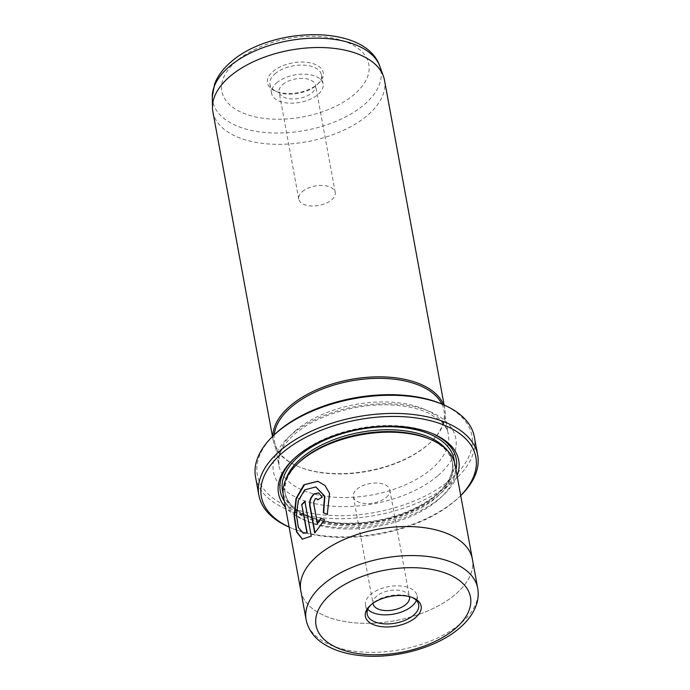 <?xml version="1.0" encoding="UTF-8"?>
<svg xmlns="http://www.w3.org/2000/svg" width="690" height="690" viewBox="0 0 690 690"><rect width="100%" height="100%" fill="white"/><g stroke="black" fill="none" stroke-linecap="round" stroke-linejoin="round"><path stroke-width="0.52" stroke-dasharray="3.45 2.59" d="M282.633 84.62A18.535 9.893 -10.4 0 1 302.237 78.384A18.535 9.893 -10.4 0 1 315.58 85.319A18.535 9.893 -10.4 0 1 312.053 92.719A18.535 9.893 -10.4 0 1 292.448 98.946A18.535 9.893 -10.4 0 1 279.105 92.012A18.535 9.893 -10.4 0 1 282.633 84.62M302.28 191.665A18.535 9.893 -10.4 0 1 321.885 185.438A18.535 9.893 -10.4 0 1 335.228 192.372A18.535 9.893 -10.4 0 1 331.7 199.772A18.535 9.893 -10.4 0 1 312.096 206A18.535 9.893 -10.4 0 1 298.753 199.065A18.535 9.893 -10.4 0 1 302.28 191.665M317.849 83.973A28.35 15.128 169.6 0 0 318.711 83.197A28.35 15.128 169.6 0 0 311.432 63.161A28.35 15.128 169.6 0 0 272.843 71.588A28.35 15.128 169.6 0 0 275.422 91.14A28.35 15.128 169.6 0 0 317.849 83.973M274.905 73.873A26.168 13.964 -10.4 0 1 302.591 65.084A26.168 13.964 -10.4 0 1 321.419 74.874A26.168 13.964 -10.4 0 1 317.245 84.594A26.168 13.964 -10.4 0 1 316.451 85.319A26.168 13.964 -10.4 0 1 277.294 91.925A26.168 13.964 -10.4 0 1 269.937 84.318A26.168 13.964 -10.4 0 1 274.905 73.873M276.569 82.947A26.168 13.964 -10.4 0 1 304.255 74.158A26.168 13.964 -10.4 0 1 323.084 83.947A26.168 13.964 -10.4 0 1 318.116 94.383A26.168 13.964 -10.4 0 1 290.43 103.181A26.168 13.964 -10.4 0 1 271.601 93.392A26.168 13.964 -10.4 0 1 276.569 82.947M441.221 403.814A109.055 58.176 -10.4 0 1 451.157 479.015A109.055 58.176 -10.4 0 1 302.72 511.428A109.055 58.176 -10.4 0 1 274.749 434.364M255.541 477.075A111.237 59.34 169.6 0 0 335.573 518.682A111.237 59.34 169.6 0 0 453.218 481.301A111.237 59.34 169.6 0 0 474.349 436.917M289.101 527.039A109.055 58.176 169.6 0 0 291.999 528.324A109.055 58.176 169.6 0 0 455.15 500.785A109.055 58.176 169.6 0 0 458.462 497.775A109.055 58.176 169.6 0 0 460.713 495.541M460.73 495.601A111.237 59.34 -10.4 0 1 459.928 496.377A111.237 59.34 -10.4 0 1 456.547 499.448A111.237 59.34 -10.4 0 1 290.136 527.539A111.237 59.34 -10.4 0 1 289.11 527.1M317.961 481.327L325.387 485.657L329.863 493.454L327.302 514.317M316.106 487.036L305.515 489.564L298.615 500.793L296.726 515.12L298.675 527.496L303.591 533.31M304.928 501.708A87.242 46.541 -10.4 0 1 305.213 501.44L311.25 536.113M311.595 536.208L302.315 539.166M318.892 492.919L322.523 497.197A87.242 46.541 169.6 0 0 318.038 499.991L316.934 498.594L315.468 498.93L313.89 502.872L317.736 523.848M384.485 80.178A87.242 46.541 -10.4 0 1 367.908 114.989A87.242 46.541 -10.4 0 1 275.638 144.305A87.242 46.541 -10.4 0 1 212.865 111.676M409.403 596.617A18.535 9.893 169.6 0 0 395.801 590.053A18.535 9.893 169.6 0 0 376.542 596.289A18.535 9.893 169.6 0 0 372.962 603.31M386.314 497.335A18.535 9.893 169.6 0 0 389.841 489.943A18.535 9.893 169.6 0 0 376.498 483.009A18.535 9.893 169.6 0 0 356.894 489.236A18.535 9.893 169.6 0 0 353.366 496.636A18.535 9.893 169.6 0 0 366.709 503.571A18.535 9.893 169.6 0 0 386.314 497.335M412.189 597.48A26.168 13.964 169.6 0 0 411.3 597.083A26.168 13.964 169.6 0 0 408.333 596.057A26.168 13.964 169.6 0 0 371.349 604.414A26.168 13.964 169.6 0 0 370.659 605.104M416.381 600.412A26.168 13.964 169.6 0 0 416.993 595.617A26.168 13.964 169.6 0 0 406.669 586.992A26.168 13.964 169.6 0 0 378.508 589.7A26.168 13.964 169.6 0 0 365.51 605.061A26.168 13.964 169.6 0 0 367.787 609.33M455.081 464.836A87.242 46.541 -10.4 0 1 438.512 499.646A87.242 46.541 -10.4 0 1 346.242 528.963A87.242 46.541 -10.4 0 1 283.461 496.334M300.935 591.477A87.242 46.541 169.6 0 0 364.277 623.329A87.242 46.541 169.6 0 0 455.823 593.995A87.225 46.532 169.6 0 0 472.383 559.193M300.797 590.683A87.225 46.532 169.6 0 0 363.561 623.312A87.225 46.532 169.6 0 0 455.814 593.995A87.242 46.541 169.6 0 0 472.529 559.987M457.108 475.867A91.606 48.869 -10.4 0 1 441.307 496.973A91.606 48.869 -10.4 0 1 358.17 527.436A91.606 48.869 -10.4 0 1 285.488 507.366M293.871 458.772A89.424 47.705 -10.4 0 1 294.587 458.074A89.424 47.705 -10.4 0 1 297.304 455.607A89.424 47.705 -10.4 0 1 431.095 433.018A89.424 47.705 -10.4 0 1 432.009 433.415M455.969 469.692A89.424 47.705 -10.4 0 1 439.237 494.678A89.424 47.705 -10.4 0 1 354.212 524.624A89.424 47.705 -10.4 0 1 284.358 501.19M428.697 438.702A85.06 45.376 -10.4 0 1 452.606 463.413A85.06 45.376 -10.4 0 1 436.442 497.361A85.06 45.376 -10.4 0 1 346.484 525.944A85.06 45.376 -10.4 0 1 285.272 494.126A85.06 45.376 -10.4 0 1 298.848 462.533M443.584 404.814A87.242 46.541 -10.4 0 1 444.921 409.498A87.242 46.541 -10.4 0 1 431 441.902A87.242 46.541 -10.4 0 1 428.352 444.308A87.242 46.541 -10.4 0 1 297.83 466.345A87.242 46.541 -10.4 0 1 273.309 440.996A87.242 46.541 -10.4 0 1 272.895 436.14M441.859 404.081A86.155 45.963 -10.4 0 1 444.015 410.602A86.155 45.963 -10.4 0 1 430.267 442.601A86.155 45.963 -10.4 0 1 427.653 444.972A86.155 45.963 -10.4 0 1 298.761 466.733A86.155 45.963 -10.4 0 1 274.542 441.704A86.155 45.963 -10.4 0 1 274.249 434.847M320.833 518.268L324.981 519.915L314.735 533.042M212.287 96.988A85.5 45.609 169.6 0 0 270.618 132.877A85.5 45.609 169.6 0 0 364.63 104.268A85.5 45.609 169.6 0 0 379.811 66.24M354.626 94.099A74.692 39.848 -10.4 0 1 251.35 115.886A74.692 39.848 -10.4 0 1 236.066 61.462A74.692 39.848 -10.4 0 1 339.333 39.684A74.692 39.848 -10.4 0 1 354.626 94.099M477.713 588.225A87.225 46.532 -10.4 0 1 461.144 623.027A87.225 46.532 -10.4 0 1 368.891 652.335A87.225 46.532 -10.4 0 1 306.119 619.715M446.672 449.768A85.06 45.376 -10.4 0 1 452.269 461.601A85.06 45.376 -10.4 0 1 436.115 495.541A85.06 45.376 -10.4 0 1 346.147 524.124A85.06 45.376 -10.4 0 1 284.944 492.315A85.06 45.376 -10.4 0 1 285.979 479.257M454.434 462.145A87.242 46.541 -10.4 0 1 437.512 494.204A87.242 46.541 -10.4 0 1 347.726 523.555A87.242 46.541 -10.4 0 1 283.116 493.583M438.176 475.436A92.693 49.456 169.6 0 0 419.201 407.902A92.693 49.456 169.6 0 0 291.051 434.933A92.693 49.456 169.6 0 0 310.017 502.467A92.693 49.456 169.6 0 0 438.176 475.436M295.242 430.914A86.155 45.963 -10.4 0 1 386.357 401.968A86.155 45.963 -10.4 0 1 448.345 434.191A86.155 45.963 -10.4 0 1 431.983 468.562A86.155 45.963 -10.4 0 1 340.869 497.516A86.155 45.963 -10.4 0 1 278.872 465.293A86.155 45.963 -10.4 0 1 295.242 430.914M335.228 192.372L315.58 85.319M317.245 84.594L318.711 83.197M323.084 83.947L321.419 74.874M291.999 528.324L290.136 527.539M389.841 489.943L409.489 596.988M411.3 597.083L413.163 597.868M416.993 595.617L418.658 604.69M431.095 433.018L432.958 433.803M285.272 494.126L284.944 492.315C287.428 510.574 316.727 524.676 353.289 523.115C384.33 522.33 418.054 510.6 436.416 494.368C448.845 483.224 454.132 472.305 452.269 461.601L452.606 463.413M274.542 441.704L278.872 465.293L279.114 456.72C280.649 449.518 285.729 442.092 294.328 434.433C315.183 415.777 357.084 402.934 391.808 405.013C406.953 405.832 419.589 408.73 429.697 413.707L439.996 420.486C444.748 424.798 447.525 429.37 448.345 434.191L444.015 410.602M272.49 436.537L273.309 440.996M298.761 466.733L297.83 466.345M430.267 442.601L431 441.902M444.11 405.039L444.921 409.498M294.587 458.074L293.129 459.471M365.51 605.061L367.175 614.135M371.349 604.414L369.883 605.811M353.366 496.636L373.014 603.681M458.462 497.775L459.928 496.377M271.601 93.392L269.937 84.318M277.294 91.925L275.422 91.14M298.753 199.065L279.105 92.012"/><path stroke-width="1.03" d="M273.292 435.761L274.749 434.364A109.055 58.176 -10.4 0 1 278.061 431.354A109.055 58.176 -10.4 0 1 441.221 403.814L443.084 404.599A111.237 59.34 169.6 0 0 276.664 432.69A111.237 59.34 169.6 0 0 273.292 435.761A111.237 59.34 169.6 0 0 255.541 477.075L258.871 495.222A111.237 59.34 -10.4 0 1 280.002 450.837A111.237 59.34 -10.4 0 1 397.638 413.457A111.237 59.34 -10.4 0 1 477.678 455.064A111.237 59.34 -10.4 0 1 460.73 495.601M460.713 495.541A109.055 58.176 169.6 0 0 428.766 420.288A109.055 58.176 169.6 0 0 282.063 453.132A109.055 58.176 169.6 0 0 289.101 527.039M289.11 527.1A111.237 59.34 -10.4 0 1 258.871 495.222M302.496 539.218L296.924 531.956L294.492 516.422L296.381 498.508L304.601 484.578L317.693 481.266M327.638 514.447L323.662 512.851L324.878 496.317L315.916 486.985M304.738 489.831L315.761 486.942L324.524 496.214L323.317 512.756L327.293 514.352L329.518 493.367L325.042 485.562L317.961 481.327L303.824 484.846L296.001 498.525L294.147 516.525L296.64 532.05L302.315 539.166L311.25 536.113L304.868 501.345A87.242 46.541 169.6 0 0 301.703 504.502L306.929 532.956L303.246 533.215L298.33 527.41L296.381 515.025L298.27 500.69L304.738 489.831M315.114 498.836L316.589 498.499L317.693 499.896A87.242 46.541 -10.4 0 1 322.178 497.102L318.72 492.867L314.2 493.85C310.638 496.929 309.146 500.906 309.724 505.753L314.735 533.042L324.636 519.82L320.833 518.268L317.391 523.753L313.545 502.777L315.114 498.836M315.011 532.766L310.077 505.848C309.491 501 310.983 497.033 314.554 493.945L318.892 492.919M272.49 436.537L212.865 111.676A87.242 46.541 -10.4 0 1 212.46 107.554A87.242 46.541 -10.4 0 1 229.442 76.866A87.242 46.541 -10.4 0 1 317.995 47.515A87.242 46.541 -10.4 0 1 383.399 76.185A87.242 46.541 -10.4 0 1 384.485 80.178L444.11 405.039M372.962 603.31A18.535 9.893 169.6 0 0 373.014 603.681A18.535 9.893 169.6 0 0 386.357 610.616A18.535 9.893 169.6 0 0 405.962 604.388A18.535 9.893 169.6 0 0 409.489 596.988A18.535 9.893 169.6 0 0 409.403 596.617M409.946 596.764A28.35 15.128 -10.4 0 1 413.163 597.868A28.35 15.128 -10.4 0 1 414.414 618.499A28.35 15.128 -10.4 0 1 376.55 625.692A28.35 15.128 -10.4 0 1 369.883 605.811A28.35 15.128 -10.4 0 1 409.946 596.764M370.659 605.104A26.168 13.964 169.6 0 0 367.175 614.135A26.168 13.964 169.6 0 0 377.499 622.76A26.168 13.964 169.6 0 0 405.66 620.051A26.168 13.964 169.6 0 0 418.658 604.69A26.168 13.964 169.6 0 0 412.189 597.48M367.787 609.33A26.168 13.964 169.6 0 0 375.834 613.686A26.168 13.964 169.6 0 0 416.381 600.412M472.529 559.987A87.242 46.541 169.6 0 0 472.4 559.185A87.242 46.541 169.6 0 0 409.619 526.556A87.242 46.541 169.6 0 0 317.357 555.873A87.225 46.532 169.6 0 0 300.797 590.683L283.461 496.334A87.242 46.541 -10.4 0 1 297.39 463.93A87.242 46.541 -10.4 0 1 300.038 461.524A87.242 46.541 -10.4 0 1 430.56 439.487A87.242 46.541 -10.4 0 1 455.081 464.836L472.4 559.185A87.225 46.532 169.6 0 0 409.619 526.565A87.225 46.532 169.6 0 0 317.365 555.881A87.242 46.541 169.6 0 0 300.78 590.683A87.242 46.541 169.6 0 0 300.935 591.477M285.488 507.366A91.606 48.869 -10.4 0 1 293.129 459.471A91.606 48.869 -10.4 0 1 295.906 456.944A91.606 48.869 -10.4 0 1 432.958 433.803A91.606 48.869 -10.4 0 1 457.108 475.867M432.009 433.415A89.424 47.705 -10.4 0 1 455.969 469.692M297.39 463.93L298.848 462.533A85.06 45.376 -10.4 0 1 301.435 460.187A85.06 45.376 -10.4 0 1 428.697 438.702L430.56 439.487M272.895 436.14A87.242 46.541 -10.4 0 1 289.878 406.186A87.242 46.541 -10.4 0 1 377.784 376.844A87.242 46.541 -10.4 0 1 443.584 404.814M274.249 434.847A86.155 45.963 -10.4 0 1 290.913 407.333A86.155 45.963 -10.4 0 1 375.878 378.379A86.155 45.963 -10.4 0 1 441.859 404.081M477.678 455.064L474.349 436.917A111.237 59.34 169.6 0 0 443.084 404.599M284.358 501.19A89.424 47.705 -10.4 0 1 293.871 458.772M321.186 518.363L317.391 523.753M303.246 533.206L306.929 532.956M307.274 533.051L301.703 504.502M302.048 504.597A87.242 46.541 -10.4 0 1 304.928 501.708M228.925 66.913A85.5 45.609 169.6 0 0 212.287 96.988L214.581 84.068C217.678 76.038 223.008 68.784 230.589 62.29C270.264 26.444 365.355 23.244 379.811 66.24A85.5 45.609 169.6 0 0 315.718 38.148A85.5 45.609 169.6 0 0 228.925 66.913M300.797 590.683L306.119 619.715A87.225 46.532 -10.4 0 1 322.696 584.904A87.225 46.532 -10.4 0 1 414.949 555.597A87.225 46.532 -10.4 0 1 477.713 588.225L472.383 559.193M330.95 594.073A78.505 41.883 169.6 0 0 347.01 651.265A78.505 41.883 169.6 0 0 455.555 628.374A78.505 41.883 169.6 0 0 439.487 571.182A78.505 41.883 169.6 0 0 330.95 594.073M285.979 479.257A85.06 45.376 -10.4 0 1 301.099 458.376A85.06 45.376 -10.4 0 1 379.431 430.017A85.06 45.376 -10.4 0 1 446.672 449.768M283.116 493.583A87.242 46.541 -10.4 0 1 299.037 456.081A87.242 46.541 -10.4 0 1 393.766 426.834A87.242 46.541 -10.4 0 1 454.434 462.145M212.287 96.988L212.46 107.554M306.119 619.715C308.603 631.488 315.977 638.569 321.626 642.502C331.649 649.488 344.37 653.818 359.783 655.5C394.214 659.554 437.201 647.85 459.928 627.719C467.967 620.819 473.443 613.186 476.385 604.82C478.248 599.291 478.696 593.762 477.713 588.225M379.811 66.24L383.399 76.185"/></g></svg>
